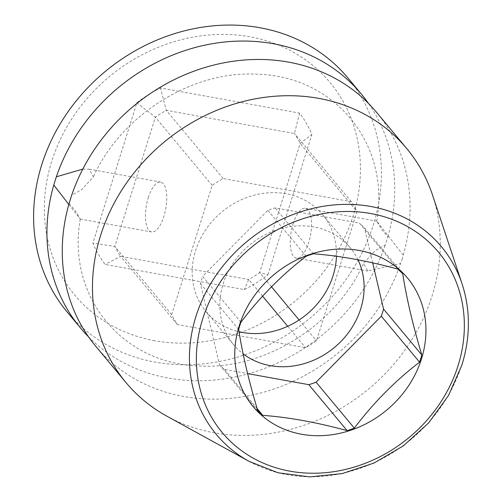 <?xml version="1.0" encoding="UTF-8"?>
<svg xmlns="http://www.w3.org/2000/svg" width="502" height="502" viewBox="0 0 502 502"><rect width="100%" height="100%" fill="white"/><g stroke="black" fill="none" stroke-linecap="round" stroke-linejoin="round"><path stroke-width="0.38" stroke-dasharray="2.51 1.88" d="M154.767 340.732A166.093 145.693 -39.8 0 1 51.675 161.525A166.093 145.693 -39.8 0 1 250.002 36.822A166.093 145.693 -39.8 0 1 353.088 216.029A166.093 145.693 -39.8 0 1 154.767 340.732M267.917 274.757L311.886 134.448A123.216 108.081 140.2 0 0 299.612 113.119L160.458 87.957A123.216 108.081 140.2 0 0 136.851 102.797L92.883 243.106A123.216 108.081 140.2 0 0 105.156 264.435L244.305 289.598A123.216 108.081 140.2 0 0 267.917 274.757L259.659 272.63L300.158 143.396L311.886 134.448M351.287 201.691L294.467 133.501A106.568 93.472 140.2 0 1 300.158 143.396L356.978 211.587L316.48 340.814A106.568 93.472 -39.8 0 1 305.53 347.704L177.363 324.524A106.568 93.472 -39.8 0 1 171.665 314.628L212.164 185.395A106.568 93.472 -39.8 0 1 223.12 178.511L351.287 201.691A106.568 93.472 -39.8 0 1 356.978 211.587M299.612 113.119L294.467 133.501L166.294 110.327A106.568 93.472 140.2 0 0 155.344 117.211L114.845 246.444A106.568 93.472 140.2 0 0 120.536 256.34L248.71 279.514A106.568 93.472 140.2 0 0 259.659 272.63L271.488 286.818M299.117 319.981L316.48 340.814M293.105 223.848A25.351 9.814 100.3 0 1 305.411 208.255A25.351 9.814 100.3 0 1 308.692 242.554A25.351 9.814 100.3 0 1 296.387 258.147A25.351 9.814 100.3 0 1 293.105 223.848M223.12 178.511L166.294 110.327L160.458 87.957M212.164 185.395L155.344 117.211L136.851 102.797M171.665 314.628L114.845 246.444L92.883 243.106M177.363 324.524L120.536 256.34L105.156 264.435M262.596 296.18L248.71 279.514L244.305 289.598M287.702 326.306L305.53 347.704M336.44 256.271A75.827 66.509 140.2 0 0 322.573 214.567A75.827 66.509 140.2 0 0 286.065 193.734A75.827 66.509 140.2 0 0 205.72 229.678A75.827 66.509 140.2 0 0 206.071 311.648A75.827 66.509 140.2 0 0 239.034 331.734M148.291 197.662A25.351 9.814 100.3 0 1 160.596 182.063A25.351 9.814 100.3 0 1 163.878 216.362A25.351 9.814 100.3 0 1 151.573 231.962A25.351 9.814 100.3 0 1 148.291 197.662M402.102 259.44L403.219 255.154L376.751 221.15L381.545 229.288L387.883 236.749L385.291 245.007L375.32 250.548L363.624 263.286L367.728 271.049L400.634 263.412L402.102 259.44M82.805 169.092L89.249 169.168L93.359 176.924L81.795 189.561L71.692 195.203M88.49 336.767A182.747 160.295 140.2 0 0 168.427 378.094A182.747 160.295 140.2 0 0 385.291 245.007M347.892 77.929A182.747 160.295 -39.8 0 1 348.746 275.491A182.747 160.295 -39.8 0 1 155.112 362.105A182.747 160.295 -39.8 0 1 67.111 311.911M387.883 236.749A182.747 160.295 140.2 0 0 368.487 103.443M166.971 416.233A182.747 160.295 140.2 0 0 213.977 432.749A182.747 160.295 140.2 0 0 432.191 295.546A182.747 160.295 140.2 0 0 432.498 194.964M95.769 346.298A182.747 160.295 140.2 0 0 183.77 396.498A182.747 160.295 140.2 0 0 400.634 263.412M403.219 255.154A182.747 160.295 140.2 0 0 376.55 112.316M69.1 203.461L75.375 210.827L80.27 219.029L68.818 204.446M240.904 322.271L202.632 276.345A99.772 87.511 140.2 0 0 200.386 283.498L219.474 364.741A99.772 87.511 140.2 0 0 224.494 369.428L247.612 373.613M238.663 329.425L200.386 283.498M397.709 269.053L359.438 223.126L275.127 207.878A99.772 87.511 140.2 0 0 267.861 210.344L202.632 276.345M313.399 253.805L275.127 207.878M402.736 273.741L364.465 227.814A99.772 87.511 140.2 0 0 359.438 223.126M372.697 262.885L364.465 227.814M257.137 408.597L224.494 369.428M257.746 410.667L219.474 364.741M357.995 259.816A75.827 66.509 140.2 0 0 350.22 247.737A75.827 66.509 140.2 0 0 313.706 226.91A75.827 66.509 140.2 0 0 233.361 262.847A75.827 66.509 140.2 0 0 233.719 344.818A75.827 66.509 140.2 0 0 243.119 353.835M306.132 256.271L267.861 210.344M249.168 461.407A146.553 128.55 140.2 0 0 461.859 364.621A146.553 128.55 140.2 0 0 462.11 283.963M305.411 208.255L376.751 221.156M89.249 169.161L160.596 182.063M376.713 221.181C390.493 143.948 334.865 75.877 256.704 74.196C192.348 70.487 121.032 114.989 93.359 176.924M296.387 258.147L367.728 271.049M80.226 219.06L151.573 231.962M80.27 219.029C66.49 296.262 122.111 364.333 200.279 366.014C264.629 369.723 335.951 325.221 363.624 263.286M206.071 311.648L233.719 344.818M322.573 214.567L350.22 247.737"/><path stroke-width="0.75" d="M271.488 286.818L299.117 319.981M262.596 296.18L287.702 326.306M239.034 331.734A75.827 66.509 140.2 0 0 242.585 332.475A75.827 66.509 140.2 0 0 336.44 256.271M68.818 204.446L53.764 185.056L56.349 176.798L82.805 169.092M462.11 283.963L432.498 194.964A182.747 160.295 140.2 0 0 406.764 148.573L376.55 112.316A182.747 160.295 140.2 0 0 288.556 62.122A182.747 160.295 140.2 0 0 71.692 195.203L69.1 203.461A182.747 160.295 140.2 0 0 95.769 346.298L125.983 382.555A182.747 160.295 140.2 0 0 166.971 416.233L249.168 461.407L278.045 472.777L309.64 476.9L342.22 473.587L374.04 463.032L403.376 445.826L428.664 422.897L448.531 395.476L461.896 365.048C470.474 337.068 470.55 310.035 462.11 283.963A146.553 128.55 140.2 0 0 329.299 205.437A146.553 128.55 140.2 0 0 195.905 316.53A146.553 128.55 140.2 0 0 249.168 461.407M53.764 185.056A182.747 160.295 140.2 0 0 80.433 327.894L67.111 311.911A182.747 160.295 -39.8 0 1 66.258 114.349A182.747 160.295 -39.8 0 1 259.898 27.729A182.747 160.295 -39.8 0 1 347.892 77.929L361.214 93.912A182.747 160.295 140.2 0 0 273.213 43.712A182.747 160.295 140.2 0 0 56.349 176.798M368.487 103.443A182.747 160.295 140.2 0 0 361.214 93.912M406.764 148.573A182.747 160.295 140.2 0 0 318.764 98.373A182.747 160.295 140.2 0 0 100.557 235.576A182.747 160.295 140.2 0 0 125.983 382.555M80.433 327.894A182.747 160.295 140.2 0 0 88.49 336.767M421.504 358.83A100.45 88.107 -39.8 0 1 301.564 434.249A100.45 88.107 -39.8 0 1 239.216 325.867A100.45 88.107 -39.8 0 1 359.156 250.454A100.45 88.107 -39.8 0 1 421.504 358.83M262.772 415.361C288.161 417.193 316.266 422.276 347.083 430.603A99.772 87.511 140.2 0 0 354.349 428.137C373.381 402.899 395.124 380.899 419.578 362.143A99.772 87.511 140.2 0 0 420.77 358.579A99.772 87.511 140.2 0 0 421.818 354.989C412.751 324.662 406.388 297.579 402.736 273.741A99.772 87.511 140.2 0 0 397.709 269.053C366.906 260.726 338.8 255.643 313.399 253.805A99.772 87.511 140.2 0 0 306.132 256.271C281.685 275.021 259.942 297.021 240.904 322.271A99.772 87.511 140.2 0 0 239.711 325.836A99.772 87.511 140.2 0 0 238.663 329.425C242.315 353.251 248.678 380.334 257.746 410.667A99.772 87.511 140.2 0 0 262.772 415.361L257.137 408.597M421.818 354.989L383.547 309.056L372.697 262.885M419.578 362.143L381.307 316.216A99.772 87.511 140.2 0 0 383.547 309.056M354.349 428.137L316.078 382.21L381.307 316.216M347.083 430.603L308.812 384.676A99.772 87.511 140.2 0 0 316.078 382.21M247.612 373.613L308.812 384.676M243.119 353.835A75.827 66.509 140.2 0 0 270.227 365.651A75.827 66.509 140.2 0 0 345.69 336.202A75.827 66.509 140.2 0 0 357.995 259.816M202.588 319.247A140.817 123.517 140.2 0 0 289.987 471.177A140.817 123.517 140.2 0 0 458.131 365.456A140.817 123.517 140.2 0 0 370.733 213.526A140.817 123.517 140.2 0 0 202.588 319.247"/></g></svg>

